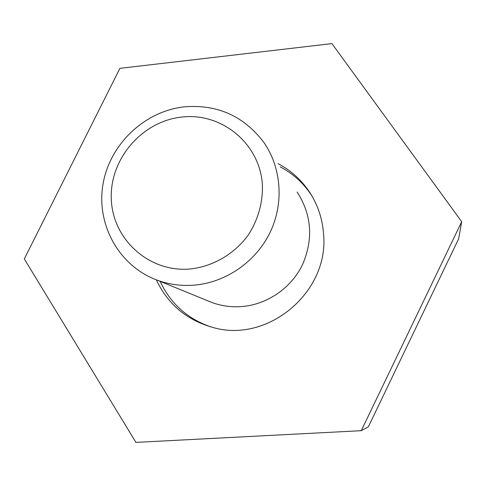 <?xml version="1.0" encoding="UTF-8"?>
<svg xmlns="http://www.w3.org/2000/svg" width="486" height="486" viewBox="0 0 486 486"><rect width="100%" height="100%" fill="white"/><g stroke="black" fill="none" stroke-linecap="round" stroke-linejoin="round"><path stroke-width="0.73" d="M184.504 106.811C217.351 104.223 243.759 116.026 263.71 142.222C281.522 167.634 284.207 203.282 269.967 232.666C255.672 262.015 225.547 282.682 193.865 285.167C181.248 286.102 169.122 284.468 157.476 280.27C119.222 266.395 96.192 224.842 102.917 184.735C109.429 144.573 144.293 111.142 184.504 106.811M297.092 192.019C311.763 214.842 313.549 239.094 302.456 264.785C291.084 288.253 266.978 304.692 241.445 306.593C231.281 307.304 221.476 305.955 212.036 302.547L207.103 300.53M181.977 117.035C221.798 112.375 259.998 143.68 262.41 184.941C262.853 202.741 258.212 219.326 248.486 234.695C234.604 253.99 212.892 266.65 189.88 269.013C148.886 272.543 112.564 239.288 111.306 199.175C109.465 159.104 142.112 121.099 181.977 117.035M156.346 279.851C167.852 304.303 186.788 320.195 213.154 327.534C268.193 343.559 329.775 291.527 323.518 233.456C322.376 218.834 317.966 205.432 310.287 193.252C302.073 180.519 291.333 170.653 278.083 163.66M160.161 281.364C170.604 303.762 187.645 318.986 211.295 327.042M135.928 442.388L24.3 258.929L119.908 68.35L331.926 43.612L461.7 221.689L361.262 430.687L135.928 442.388M361.262 430.687L368.394 426.738L458.608 238.899L461.7 221.689M312.036 196.125L312.006 196.071C303.896 183.508 293.307 173.775 280.234 166.868M157.476 280.27L212.036 302.547M312.006 196.071L310.287 193.252"/></g></svg>
